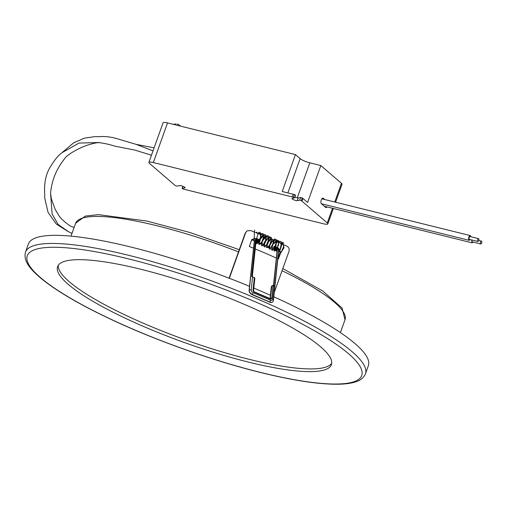 <?xml version="1.0" encoding="UTF-8"?>
<svg xmlns="http://www.w3.org/2000/svg" width="507" height="507" viewBox="0 0 507 507"><rect width="100%" height="100%" fill="white"/><g stroke="black" fill="none" stroke-linecap="round" stroke-linejoin="round"><path stroke-width="0.76" d="M280.739 252.473L280.967 251.833A145.027 28.639 -160.3 0 0 279.395 251.111M281.683 242.409L283.128 242.327L283.964 247.809L280.333 253.614L279.756 253.696L280.327 253.614L278.387 259.039A145.027 28.639 19.7 0 0 277.823 258.779L279.636 253.76M254.381 240.299A145.027 28.639 -160.3 0 0 251.903 239.298L249.324 246.503A145.027 28.639 19.7 0 1 253.544 248.221M255.23 248.912A145.027 28.639 19.7 0 1 276.353 258.101M258.418 241.959A145.027 28.639 -160.3 0 0 256.346 241.104M258.716 241.605L256.815 240.736M260.725 236.37L259.508 239.767L261.504 236.585L264.774 234.418L266.517 235.964L265.655 241.845L263.051 245.584L261.707 245.825L261.251 243.829L264.755 236.978L267.677 235.54L269.204 237.53L267.937 243.626L264.749 247.055L263.887 246.288L265.186 241.015L269.401 236.725L271.454 237.568L271.213 243.018L268.495 247.574L266.486 247.511L267.17 243.322L270.37 238.759L274.395 240.54L270.212 249.203L269.185 248.937L269.173 245.965L270.7 242.523L274.585 238.924L276.588 239.893L276.004 246.003L272.367 250.395L271.505 249.609L272.893 244.197L276.847 240.122L279.072 240.964L276.676 250.293L274.135 251.073L273.989 249.114M229.329 278.286L245.648 232.7L247.023 230.907L250.534 230.514A145.027 28.639 19.7 0 1 255.313 232.421M256.117 232.751A145.027 28.639 19.7 0 1 257.974 233.505M258.785 233.841A145.027 28.639 19.7 0 1 260.623 234.602M284.364 245.008A145.027 28.639 19.7 0 1 287.101 246.288C288.958 247.416 289.579 249.114 288.977 251.39L274.281 292.425M276.86 242.802L277.234 241.75A145.027 28.639 19.7 0 1 278.635 242.384M279.427 242.739A145.027 28.639 19.7 0 1 281.119 243.512M281.911 243.873A145.027 28.639 19.7 0 1 283.578 244.64M277.234 250.224A0.583 0.406 6 0 1 277.196 250.052L274.762 248.386M276.366 249.729A145.027 28.639 -160.3 0 0 274.655 248.956L274.788 248.576M245.648 232.7L247.023 230.907M245.268 232.973L229.075 278.191M276.226 242.79L274.914 246.446M274.16 249.191A143.075 28.253 19.7 0 1 276.049 250.04M276.657 250.319A143.075 28.253 19.7 0 1 277.145 250.54M279.123 251.447A143.075 28.253 19.7 0 1 280.276 251.979L280.022 252.682M251.77 239.665A143.075 28.253 19.7 0 1 252.816 240.09M253.437 240.337A143.075 28.253 19.7 0 1 254.337 240.705M256.092 241.427A143.075 28.253 19.7 0 1 257.993 242.213L258.215 242.169M293.502 197.286A7.808 1.54 -160.3 0 0 292.26 196.95L153.348 162.544A7.808 1.54 -160.3 0 0 148.893 162.405A7.808 1.54 -160.3 0 0 149.464 163.362L174.795 185.182A7.808 1.54 -160.3 0 0 175.416 185.644L177.038 186.164L179.763 185.594A2.928 0.577 19.7 0 1 182.945 186.316A2.928 0.577 19.7 0 1 185.087 187.685A2.928 0.577 19.7 0 1 184.89 187.805L182.102 188.42L183.23 189.016A7.808 1.54 -160.3 0 0 184.466 189.352L323.384 223.758A7.808 1.54 -160.3 0 0 327.839 223.891A7.808 1.54 -160.3 0 0 327.269 222.941L301.931 201.121A7.808 1.54 -160.3 0 0 301.316 200.658L299.694 200.138L297.235 200.652A2.928 0.577 19.7 0 1 294.054 199.929A2.928 0.577 19.7 0 1 291.918 198.56A2.928 0.577 19.7 0 1 292.108 198.44L294.63 197.882L293.502 197.286L294.472 194.58A7.808 1.54 -160.3 0 0 293.23 194.251L282.215 191.519L295.442 154.591L167.538 122.916L153.348 162.544M470.236 239.596L469.152 240.331C468.348 239.006 468.417 237.618 469.362 236.161L470.331 235.597L470.94 236.756M473.132 242.093L472.049 242.828L471.643 239.944M148.893 162.405L163.083 122.776A7.808 1.54 19.7 0 1 167.538 122.916M334.753 202.02L341.458 183.306L320.83 165.542L309.815 162.817A7.808 1.54 19.7 0 1 300.144 158.64L295.442 154.591M341.458 183.306A7.808 1.54 19.7 0 1 342.029 184.263L335.596 202.23M324.721 199.536L323.301 198.313A2.928 1.312 103.9 0 0 323.035 198.174A2.928 1.312 103.9 0 0 321.146 200.385A2.928 1.312 103.9 0 0 321.362 203.713L325.709 207.458A2.928 1.312 103.9 0 0 325.969 207.597A2.928 1.312 103.9 0 0 327.116 206.932M320.83 165.542L307.603 202.47L302.901 198.421A7.808 1.54 -160.3 0 0 302.286 197.952L301.316 200.658M248.424 362.093A145.414 28.715 19.7 0 1 57.602 266.631A145.414 28.715 19.7 0 1 204.188 288.61A145.414 28.715 19.7 0 1 331.407 364.666A145.414 28.715 19.7 0 1 248.424 362.093M331.724 363.253A145.414 28.715 19.7 0 1 249.393 359.387A145.414 28.715 19.7 0 1 58.254 265.338M273.824 296.798A180.549 35.655 19.7 0 1 368.355 365.705L365.452 373.811A180.549 35.655 19.7 0 0 207.49 279.376A180.549 35.655 19.7 0 0 25.489 252.087L28.392 243.981A180.549 35.655 19.7 0 1 249.539 286.322M253.798 288.09A180.549 35.655 19.7 0 1 270.421 295.27M299.694 200.138L300.657 197.432L298.205 197.952A2.928 0.577 19.7 0 1 294.884 197.172M300.657 197.432L302.286 197.952M294.472 194.58L295.53 195.22M176.842 124.101L178.318 124.437M173.464 124.38L175.695 123.866M472.074 240.052A1.464 0.653 103.9 0 0 472.283 241.877L480.756 243.975A1.464 0.653 103.9 0 0 481.65 243.024A1.464 0.653 103.9 0 0 481.46 241.136A1.464 0.653 103.9 0 0 480.471 242.397A1.464 0.653 103.9 0 0 480.756 243.975M477.86 241.484L469.387 239.386A1.464 0.653 -76.1 0 1 469.197 237.498A1.464 0.653 -76.1 0 1 470.09 236.547L478.564 238.645A1.464 0.653 -76.1 0 1 478.849 240.223A1.464 0.653 -76.1 0 1 477.86 241.484A1.464 0.653 -76.1 0 1 477.67 239.596A1.464 0.653 -76.1 0 1 478.564 238.645M274.287 249.032L274.655 248.956M280.276 251.979L280.967 251.833M280.713 252.543L280.098 252.74A0.583 0.355 118.5 0 0 279.997 252.67L281.271 251.998L283.616 246.675L282.881 243.506L281.879 243.36M255.015 238.626A0.583 0.342 52.5 0 0 254.647 238.829A0.583 0.406 -174 0 0 254.539 239.209M270.066 298.648L271.327 286.702L271.79 286.138A0.976 0.672 6 0 1 273.108 285.942L274.731 286.347L278.59 249.634L277.994 248.367A1.172 0.773 39.4 0 0 277.956 248.329M271.651 286.303A0.976 0.646 39.4 0 0 271.429 286.455A0.976 0.646 39.4 0 0 271.327 286.702M273.831 247.98L273.622 247.137A0.583 0.406 -174 0 0 273.59 247.473M279.756 253.696A0.583 0.355 118.5 0 1 279.997 252.67M254.463 230.761L254.818 230.153L254.463 230.761M255.972 241.357L256.06 240.559L255.972 241.357M256.092 232.326L256.688 232.244L258.044 233.841L256.06 240.559M274.572 247.67L273.919 247.391L274.788 246.567A0.583 0.406 -174 0 0 273.995 246.687L273.552 247.847L274.249 248.145M256.124 240.445L256.162 240.103A0.583 0.406 -174 0 1 256.092 240.261L256.479 239.893A0.583 0.355 -92.4 0 0 256.536 239.076L255.49 239.634L251.694 276.41M251.63 276.378L254.305 277.83A0.976 0.672 6 0 1 254.812 278.495L253.513 290.796L254.495 291.95L270.396 298.693M272.969 285.606L273.032 285.612A0.976 0.976 0 0 0 271.891 285.891A0.976 0.646 39.4 0 0 271.79 286.138L270.294 298.686M259.331 241.712A0.583 0.583 0 0 0 259.603 241.528L259.971 241.072A0.583 0.583 0 0 0 260.104 240.762A0.583 0.406 -174 0 1 260.034 240.926A0.583 0.387 -140.6 0 1 259.66 241.174M275.111 246.706L274.553 246.484A0.583 0.387 39.4 0 0 273.995 246.687L273.622 247.137A0.583 0.387 39.4 0 1 273.685 246.991A0.583 0.583 0 0 0 273.552 247.302L273.482 247.967M273.818 246.903A0.583 0.387 39.4 0 0 273.685 246.991L274.059 246.535A0.583 0.583 0 0 1 274.743 246.37L275.181 246.56M277.418 248.962L273.723 285.91M292.26 196.95L293.23 194.251M282.824 268.564L322.788 291.031L342.098 308.047L345.007 319.746A143.075 28.253 -160.3 0 0 282.057 270.719M238.493 251.884A143.075 28.253 -160.3 0 0 75.606 223.283L71.005 236.135M322.737 198.174L323.301 198.313M302.901 198.421L301.931 201.121M260.37 372.379A177.621 35.078 -160.3 0 0 295.08 320.348A177.621 35.078 -160.3 0 0 28.062 254.222A177.621 35.078 -160.3 0 0 260.37 372.379M68.496 231.743L58.159 224.474L52.113 213.986L50.561 193.078C52.253 176.379 58.787 165.922 66.043 156.891L65.916 157.018C70.213 153.165 76.456 149.546 84.637 146.168C90.664 143.963 95.589 142.746 99.416 142.505L97.921 142.53C103.162 143.025 108.878 144.254 115.089 146.219L134.786 150.053L151.46 155.231M153.019 150.883L136.104 144.356L116.496 138.531C110.564 136.839 104.816 136.218 99.252 136.662L94.898 136.643L84.403 138.138L73.661 142.803L61.936 152.727L78.978 143.094L97.921 142.53M327.269 222.941L332.516 208.269M297.254 197.895L309.815 162.817M287.875 192.92L300.144 158.64M184.89 187.805L185.011 187.47M182.913 186.297L182.165 188.376M297.235 200.652L298.205 197.952M256.346 238.594L254.736 238.645A0.583 0.583 0 0 0 254.508 239.05L249.108 290.448A0.583 0.406 6 0 1 249.241 290.219L254.647 238.829A1.559 1.071 6 0 1 256.58 238.683L257.043 238.879M257.112 238.734L256.536 238.48L256.536 239.076A1.172 0.773 39.4 0 1 256.922 239.133M278.121 248.012A1.559 1.071 6 0 1 278.844 249.038L273.444 300.398A1.559 1.071 6 0 1 273.381 300.632A3.872 2.56 -140.6 0 1 273.222 301.234A3.872 2.56 -140.6 0 1 269.692 301.969L252.34 294.478A3.872 2.56 -140.6 0 1 249.241 290.219A1.559 1.071 -174 0 1 251.174 290.074L252.543 277.069M273.438 285.79L277.196 250.052A0.583 0.406 6 0 1 277.266 249.888L277.544 249.552A0.583 0.406 -174 0 1 278.59 249.634M277.196 249.609A0.583 0.387 -140.6 0 1 277.266 249.888L273.488 285.809M258.824 241.459L256.732 240.552M276.771 249.235L274.775 248.373M259.546 240.255L257.417 239.336M257.537 239.095L259.666 240.014M275.599 246.922L277.627 247.796M277.506 248.037A1.172 0.773 39.4 0 0 277.494 248.031L275.478 247.163M257.03 240.071L259.14 240.983M275.079 247.891L277.095 248.76M252.207 276.632L254.305 277.83L253.012 290.131A1.952 1.293 -140.6 0 0 254.571 292.279L269.958 298.915A1.952 1.293 -140.6 0 0 271.815 298.243L273.032 285.612L274.186 286.106M274.002 286.328L272.633 299.333A2.345 1.546 -140.6 0 1 270.408 300.138L253.05 292.653A2.345 1.546 -140.6 0 1 251.174 290.074M272.633 299.333A1.559 1.071 6 0 1 273.444 300.398L273.222 301.234C272.519 302.514 271.264 302.818 269.451 302.159L269.692 301.969A1.559 0.469 113.3 0 0 270.408 300.138M253.05 292.653A1.559 0.469 113.3 0 1 252.34 294.478L252.049 294.472M253.012 290.131A0.976 0.672 6 0 1 253.513 290.796M254.571 292.279L254.495 291.95M270.408 298.674A0.976 0.646 39.4 0 0 270.497 298.439A0.976 0.672 -174 0 1 271.815 298.243M269.958 298.915L269.882 298.585M254.812 278.495A0.976 0.976 0 0 0 254.222 277.5L254.159 277.494M256.181 240.071L256.155 240.109A0.583 0.406 -174 0 0 255.49 239.634M269.401 301.963L252.093 294.675C250.103 293.648 249.108 292.241 249.108 290.448M345.007 319.746L340.406 332.592M321.888 198.833L470.331 235.597M321.394 203.738L469.152 240.331M324.284 206.229L472.049 242.828M25.489 252.087C23.03 261.523 31.168 269.8 39.869 277.386C55.143 290.213 78.75 304.156 110.678 319.214C155.655 340.431 212.877 360.769 260.63 372.518C293.597 380.63 319.67 384.534 338.86 384.224C344.931 384.091 350.039 383.45 354.19 382.303C359.907 380.865 363.658 378.032 365.452 373.811M75.606 223.283L85.366 216.071L98.434 214.638L146.796 221.046L189.707 232.434L239.285 249.678M74.104 227.478L70.207 225.989C63.933 221.565 59.984 217.807 58.356 214.721L55.143 209.334L51.34 198.795L50.561 193.078M71.969 233.448L67.602 231.236L56.315 224.062L48.083 212.439L44.705 198.022L44.749 194.701C43.989 184.244 45.522 175.549 49.344 168.628C53.869 160.789 58.026 155.529 61.81 152.854L61.936 152.727M136.104 144.356L154.109 147.841M333.359 208.478L327.839 223.891M177.906 124.177L180.657 126.167M478.773 240.47L481.46 241.136M182.102 188.42L182.869 186.284M294.63 197.882L295.594 195.182M277.988 247.771L278.844 249.038M256.631 240.705L258.709 241.605M273.52 248.024L274.135 248.291M274.674 248.525L276.613 249.362M257.372 233.258L259.774 232.238L261.301 233.885L260.154 240.248L257.664 243.493L256.46 243.62L256.054 241.414M260.009 234.348L262.956 233.493L264.065 236.351L261.568 243.354L258.944 244.583L258.855 241.668M274.008 248.981L274.16 248.303M274.832 246.408L275.2 245.648M277.95 242.073L280.859 241.294L281.905 244.266L280.219 249.85L278.527 252.049M276.936 252.549L276.454 250.23M280.422 243.189L280.865 242.859M254.394 231.243L254.241 238.081L251.814 240.476L251.567 240.229M280.289 253.633L279.522 253.734M278.635 251.066L280.327 248.43L281.201 244.013L279.401 242.238M274.655 249.412L275.003 250.388L276.131 249.97L278.616 244.811L278.039 241.332L276.892 241.123M276.163 241.427L273.888 243.74M272.329 247.143L272.449 249.229L273.457 249L275.985 244.292L275.656 240.324L274.363 240.007M273.634 240.318L271.308 242.72M269.825 245.952L269.806 247.961L270.611 248.1L272.855 244.995L273.603 240.172L271.815 238.898M271.087 239.209L268.71 241.7M267.309 244.767L267.145 246.522L267.74 247.093L269.667 245.16L271.163 240.274L270.085 237.789L269.242 237.789M268.514 238.106L266.093 240.679M264.762 243.588L264.553 245.255L265.148 245.984L266.625 244.78L268.571 239.532L267.645 236.737L266.644 236.687M265.922 237.01L263.456 239.659M262.201 242.416L262.246 244.786L263.228 244.558L265.643 240.248L265.605 236.148L264.033 235.59M263.304 235.92L260.801 238.651M259.521 241.605L259.381 243.151L259.945 243.778L262.094 241.503L263.329 237.669L262.417 234.532L261.403 234.494M256.732 241.693L257.125 242.657L258.462 241.909L260.693 236.623L259.926 233.512L258.754 233.41M254.089 240.61L254.267 241.383M271.891 285.891L271.429 286.455M252.315 276.676L256.054 241.117M257.607 238.943L259.736 239.862M275.675 246.776L277.697 247.644"/></g></svg>
